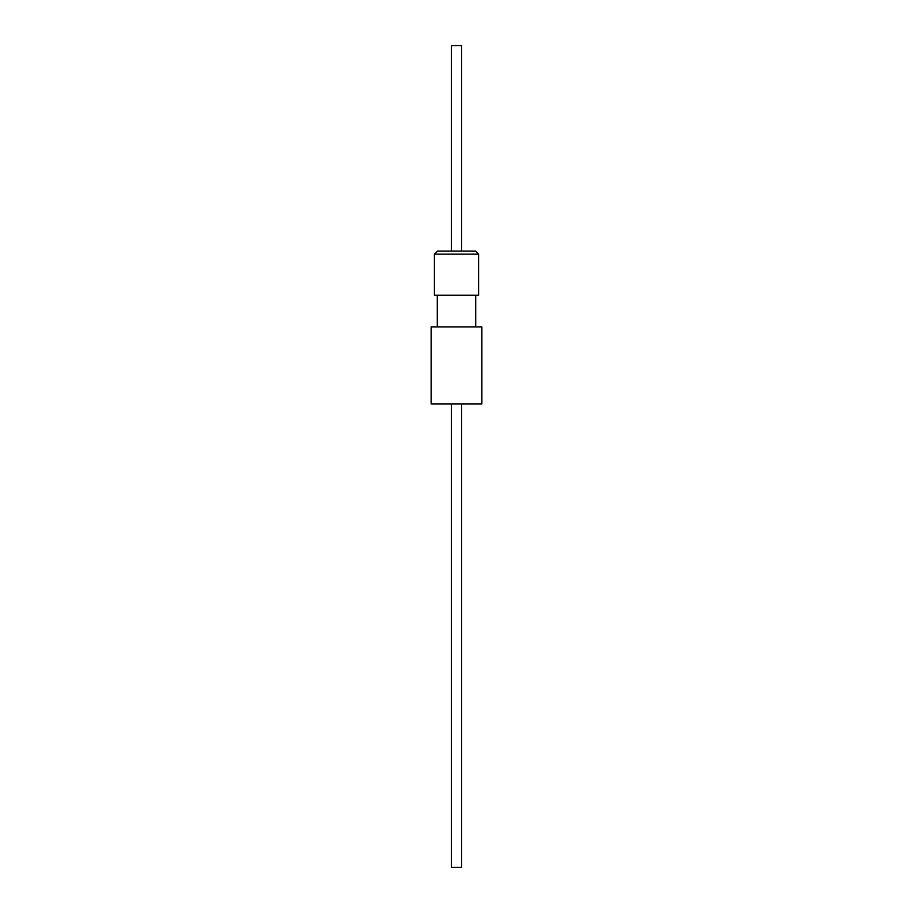 <?xml version="1.0" encoding="UTF-8"?>
<svg xmlns="http://www.w3.org/2000/svg" width="913" height="913" viewBox="0 0 913 913"><rect width="100%" height="100%" fill="white"/><g stroke="black" fill="none" stroke-linecap="round" stroke-linejoin="round"><path stroke-width="1.37" d="M461.636 45.65L451.364 45.65L451.364 251.075L437.498 251.075L475.502 251.075L461.636 251.075L461.636 45.65M478.583 254.156L434.417 254.156L434.417 295.241L478.583 295.241L478.583 254.156L475.502 251.075M475.707 326.877L475.707 295.241M437.293 326.877L437.293 295.241M451.593 403.911L481.87 403.911L481.87 326.877L431.13 326.877L431.13 403.911L451.593 403.911M461.636 403.911L461.636 867.35L451.364 867.35L451.364 403.911M434.417 254.156L437.498 251.075"/></g></svg>
